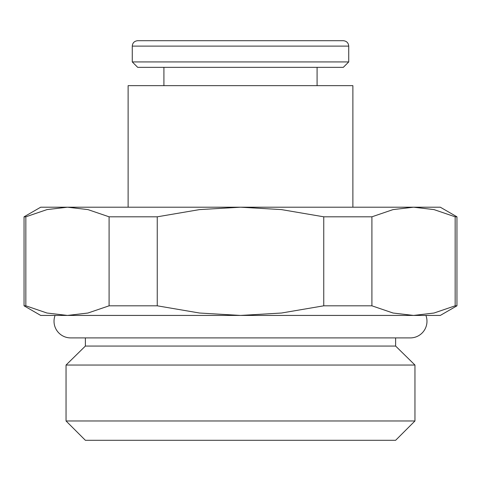 <?xml version="1.0" encoding="UTF-8"?>
<svg xmlns="http://www.w3.org/2000/svg" width="481" height="481" viewBox="0 0 481 481"><rect width="100%" height="100%" fill="white"/><g stroke="black" fill="none" stroke-linecap="round" stroke-linejoin="round"><path stroke-width="0.72" d="M55.074 315.428A16.649 16.649 0 0 0 70.671 337.902L410.329 337.902A16.649 16.649 0 0 0 425.925 315.428M128.114 207.203L128.114 85.654L352.886 85.654L352.886 207.203M66.047 420.971L414.953 420.971L395.622 440.301L85.377 440.301L66.047 420.971L66.047 365.043L85.377 346.061L85.377 337.902M85.377 346.061L395.622 346.061L414.953 365.043L414.953 420.971M395.622 337.902L395.622 346.061M66.047 365.043L414.953 365.043M132.275 46.11C132.564 42.857 134.367 41.053 137.686 40.699L343.314 40.699C346.633 41.053 348.436 42.857 348.725 46.11L348.725 61.929L343.314 67.34L137.686 67.34L132.275 61.929L132.275 46.11L348.725 46.11M132.275 61.929L348.725 61.929M163.913 85.654L163.913 67.34M317.087 67.34L317.087 85.654M456.95 305.814L456.95 216.811L440.301 207.203L40.699 207.203L24.05 216.811L24.05 305.814L40.699 315.428L440.301 315.428L456.95 305.814L455.158 305.814L434 313.029L413.534 315.428L393.067 313.029L371.909 305.814L323.749 305.814L281.433 313.029L240.5 315.428L199.567 313.029L157.251 305.814L109.091 305.814L87.933 313.029L67.466 315.428L47 313.029L25.842 305.814L24.05 305.814M24.05 216.811L25.842 216.811L47 209.596L67.466 207.203L87.933 209.596L109.091 216.811L157.251 216.811L199.567 209.596L240.5 207.203L281.433 209.596L323.749 216.811L371.909 216.811L393.067 209.596L413.534 207.203L434 209.596L455.158 216.811L456.95 216.811M25.842 305.814L25.842 216.811M455.158 216.811L455.158 305.814M371.909 305.814L371.909 216.811M323.749 216.811L323.749 305.814M157.251 305.814L157.251 216.811M109.091 216.811L109.091 305.814"/></g></svg>
